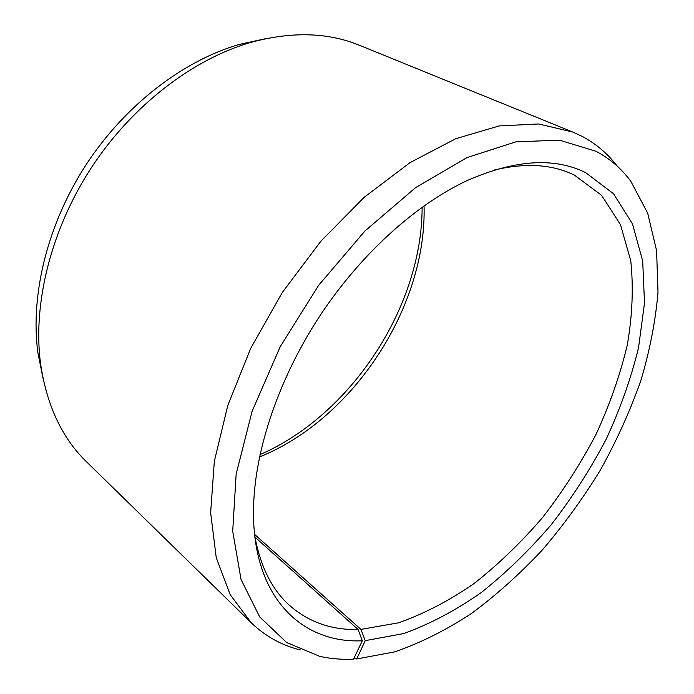 <?xml version="1.0" encoding="UTF-8"?>
<svg xmlns="http://www.w3.org/2000/svg" width="694" height="694" viewBox="0 0 694 694"><rect width="100%" height="100%" fill="white"/><g stroke="black" fill="none" stroke-linecap="round" stroke-linejoin="round"><path stroke-width="1.04" d="M494.059 170.091C523.996 162.925 549.735 164.114 571.283 173.665L574.268 175.027L601.611 195.335L620.453 224.622L630.751 260.701C633.57 287.377 632.408 315.536 627.263 345.17C620.072 375.116 609.636 404.897 595.955 434.505C580.67 463.618 562.947 491.196 542.786 517.256C521.48 542.101 498.648 564.144 474.288 583.376C449.339 600.666 424.043 613.826 398.399 622.848L360.932 629.397L365.226 640.649L356.716 658.97L354.061 658.042M254.603 534.415L360.932 629.397M424.051 205.823C426.966 306.748 353.203 419.323 259.521 456.947M422.117 207.202C422.212 306.679 351.251 414.995 260.007 454.622M43.002 378.23L37.823 352.361C30.198 294.716 47.539 223.746 86.49 164.122C125.605 104.594 183.745 60.352 239.647 44.329L265.429 38.751M300.337 649.931C281.79 645.411 265.429 636.355 251.245 622.77L86.603 461.892C62.061 438.105 46.706 405.339 40.547 363.595C32.661 303.807 50.818 229.74 91.539 167.428C132.415 105.202 193.062 58.99 251.028 42.343C291.766 31.325 327.932 32.314 359.535 45.318L572.784 132.034L582.353 136.484C596.207 143.918 607.849 153.816 617.278 166.196M251.245 622.77L230.226 594.68L216.259 557.707L210.638 512.736L214.333 461.276L227.771 405.53L250.76 348.232L282.337 292.434L320.88 241.208L364.237 197.252L409.981 162.665L455.68 138.739L499.159 125.926L538.631 123.974L572.784 132.034M255.019 537.191L358.087 629.484L362.311 640.77L353.532 659.153C341.795 659.708 330.5 658.762 319.648 656.316L286.596 642.497L259.686 616.879L241.052 579.499L232.698 531.248L236.151 474.149L252.096 411.334L280.142 346.861L318.667 285.277L364.949 230.998L415.593 187.632L466.993 157.59L515.824 141.854L559.433 140.162L595.938 151.249C609.931 158.64 621.564 168.668 630.846 181.342L647.676 213.145L656.593 250.708L658.007 292.287C655.5 321.435 649.697 351.147 640.588 381.414C629.814 411.629 616.393 441.211 600.327 470.159C582.951 498.457 563.589 525.106 542.231 550.099C519.936 573.886 496.384 594.992 471.564 613.418C446.259 630.039 420.659 642.852 394.765 651.857L356.716 658.97M362.311 640.77C301.257 643.763 251.202 596.467 253.57 506.75C254.984 449.721 278.684 378.933 319.353 316.69C360.177 254.551 415.611 204.557 467.34 180.483C514.853 159.681 554.306 157.078 585.71 172.685L613.487 193.695L632.486 223.91L642.696 261.048L644.509 303L638.523 347.815C630.993 378.534 620.176 409.078 606.07 439.449C590.342 469.309 572.142 497.624 551.478 524.395C529.652 549.934 506.273 572.637 481.341 592.503C455.802 610.39 429.907 624.08 403.639 633.57L365.226 640.649M358.087 629.484C331.194 630.161 308.101 621.928 288.817 604.778C271.458 588.824 260.094 565.705 254.715 535.404M37.823 352.361L40.547 363.595M239.647 44.329L251.028 42.343"/></g></svg>
